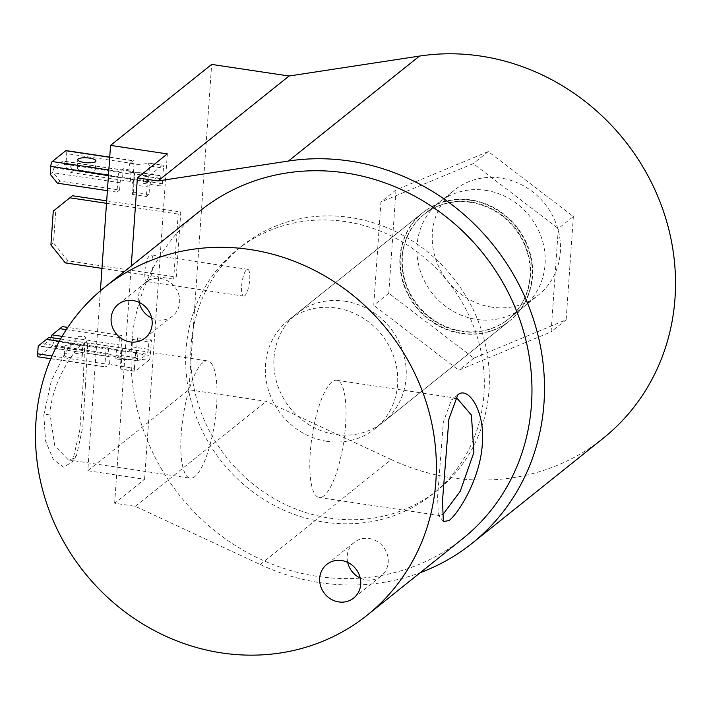 <?xml version="1.0" encoding="UTF-8"?>
<svg xmlns="http://www.w3.org/2000/svg" width="711" height="711" viewBox="0 0 711 711"><rect width="100%" height="100%" fill="white"/><g stroke="black" fill="none" stroke-linecap="round" stroke-linejoin="round"><path stroke-width="0.53" stroke-dasharray="3.56 2.67" d="M470.54 202.368A67.207 62.097 51.3 0 1 526.878 251.099A67.207 62.097 51.3 0 1 508.045 319.372A67.207 62.097 51.3 0 1 461.51 331.468A67.207 62.097 51.3 0 1 405.181 282.738A67.207 62.097 51.3 0 1 424.014 214.464A67.207 62.097 51.3 0 1 470.54 202.368M485.586 190.317A67.207 62.097 51.3 0 1 541.924 239.047A67.207 62.097 51.3 0 1 523.083 307.321A67.207 62.097 51.3 0 1 476.557 319.417A67.207 62.097 51.3 0 1 420.219 270.687A67.207 62.097 51.3 0 1 439.051 202.413A67.207 62.097 51.3 0 1 485.586 190.317M573.368 216.508L566.143 319.817L473.846 358.184L388.775 293.234L395.991 189.917L488.297 151.559L573.368 216.508L558.331 228.551L551.105 331.868L458.799 370.227L373.728 305.277L380.954 201.968L473.25 163.61L558.331 228.551M566.143 319.817L551.105 331.868M473.846 358.184L458.799 370.227M388.775 293.234L373.728 305.277M395.991 189.917L380.954 201.968M488.297 151.559L473.25 163.61M106.686 200.866L180.807 211.976L176.257 277.05L173.662 279.121L178.212 214.055L180.807 211.976M106.508 203.302L178.212 214.055M53.281 211.105L55.876 209.034L53.503 242.869L50.916 244.94M55.876 209.034L72.442 195.738M65.305 262.883L67.892 260.804L176.257 277.05M67.892 260.804L53.503 242.869M101.957 268.376L173.662 279.121M148.021 281.236A13.553 3.671 -81.5 0 1 146.919 281.627A13.553 3.671 -81.5 0 1 145.053 269.585A13.553 3.671 -81.5 0 1 149.834 255.213A13.553 3.671 -81.5 0 1 150.936 254.822A13.553 3.671 -81.5 0 1 152.803 266.865A13.553 3.671 -81.5 0 1 148.021 281.236M244.771 295.74A13.553 3.671 -81.5 0 1 243.669 296.132A13.553 3.671 -81.5 0 1 241.802 284.089A13.553 3.671 -81.5 0 1 246.584 269.718A13.553 3.671 -81.5 0 1 247.686 269.327A13.553 3.671 -81.5 0 1 249.552 281.369A13.553 3.671 -81.5 0 1 244.771 295.74M324.492 522.141A156.456 144.564 -128.7 0 0 432.812 493.985A156.456 144.564 -128.7 0 0 476.663 335.05A156.456 144.564 -128.7 0 0 345.51 221.601A156.456 144.564 -128.7 0 0 237.19 249.757A156.456 144.564 -128.7 0 0 193.348 408.692A156.456 144.564 -128.7 0 0 324.492 522.141M329.549 518.097A156.456 144.564 -128.7 0 0 437.869 489.932A156.456 144.564 -128.7 0 0 481.711 330.997A156.456 144.564 -128.7 0 0 350.567 217.548A156.456 144.564 -128.7 0 0 242.247 245.713A156.456 144.564 -128.7 0 0 198.396 404.648A156.456 144.564 -128.7 0 0 329.549 518.097M100.393 290.817L87.808 470.744L144.573 479.25L114.649 503.219L135.286 506.312L260.226 564.525A219.503 202.822 -128.7 0 0 320.261 582.7A219.503 202.822 -128.7 0 0 420.272 572.657M260.226 564.525L391.254 459.573A219.503 202.822 -128.7 0 0 451.289 477.748A219.503 202.822 -128.7 0 0 603.257 438.234M470.691 200.289A69.376 64.106 51.3 0 1 528.842 250.592A69.376 64.106 51.3 0 1 509.396 321.061A69.376 64.106 51.3 0 1 461.368 333.548A69.376 64.106 51.3 0 1 403.217 283.245A69.376 64.106 51.3 0 1 422.654 212.776A69.376 64.106 51.3 0 1 470.691 200.289M344.719 301.188A69.376 64.106 51.3 0 1 402.87 351.492A69.376 64.106 51.3 0 1 383.425 421.97A69.376 64.106 51.3 0 1 335.396 434.457A69.376 64.106 51.3 0 1 277.246 384.153A69.376 64.106 51.3 0 1 296.683 313.675A69.376 64.106 51.3 0 1 344.719 301.188M114.649 503.219L131.233 266.003M391.254 459.573L266.314 401.36L188.913 389.761L211.665 64.417M87.808 470.744L188.913 389.761M135.286 506.312L266.314 401.36M144.573 479.25L167.325 153.905M82.44 348.47A9.074 2.453 -176 0 1 72.344 349.51A9.074 2.453 -176 0 1 64.745 346.541A9.074 2.453 -176 0 1 65.154 345.884A9.074 2.453 -176 0 1 75.25 344.844A9.074 2.453 -176 0 1 82.858 347.812A9.074 2.453 -176 0 1 82.44 348.47M64.577 354.211A9.074 2.453 4 0 0 64.159 354.869A9.074 2.453 4 0 0 71.758 357.837A9.074 2.453 4 0 0 81.863 356.798A9.074 2.453 4 0 0 82.272 356.14A9.074 2.453 4 0 0 74.673 353.171A9.074 2.453 4 0 0 64.577 354.211M66.292 329.628L119.43 337.592L122.025 335.521L67.776 327.389M51.539 335.316L54.134 333.237L53.592 341.04A4.062 1.102 -81.5 0 1 52.107 345.919L119.439 356.015A4.062 1.102 98.5 0 0 120.932 351.136L122.025 335.521M54.134 333.237L62.426 326.589M52.01 355.962L104.997 363.899L106.09 348.283L108.676 346.213L108.17 353.5A4.062 1.102 98.5 0 0 108.774 356.549A4.062 1.102 98.5 0 0 109.103 356.433L110.161 355.589A16.255 4.39 -176 0 1 118.728 357.873L119.626 358.175L121.261 355.464L121.768 348.168L138.085 350.621L137.579 357.909L121.261 355.464M59.297 341.271L106.09 348.283M60.568 338.996L108.676 346.213M38.207 345.999L49.077 337.281M137.499 337.841L151.434 339.929L150.341 355.544L136.405 353.456L137.499 337.841A16.255 4.39 -176 0 1 132.53 339.556L132.015 346.844C131.446 349.67 129.793 351.118 127.056 351.198A16.255 4.39 -176 0 1 116.382 350.603L117.439 349.759A4.062 1.102 98.5 0 0 118.924 344.879L119.43 337.592M40.803 343.92A4.062 1.102 98.5 0 0 41.442 346.453A4.062 1.102 98.5 0 0 41.771 346.337L50.099 339.662A4.062 1.102 98.5 0 0 51.112 337.583M104.997 363.899A4.062 1.102 98.5 0 0 105.61 366.947A4.062 1.102 98.5 0 0 105.939 366.832L38.598 356.735A4.062 1.102 -81.5 0 1 38.27 356.851M132.53 339.556L148.848 342L151.434 339.929M119.439 356.015L115.804 358.931A16.255 4.39 4 0 0 134.432 358.255L148.857 360.424L135.348 371.24L120.923 369.08A16.255 4.39 4 0 0 120.941 368.938A16.255 4.39 4 0 0 109.574 363.916L105.939 366.832M52.107 345.919L38.598 356.735M120.479 366.218L134.406 368.307A4.062 1.102 98.5 0 0 135.019 371.355L120.834 369.231L120.479 366.218L121.572 350.603L135.499 352.692L138.085 350.621M134.406 368.307L135.499 352.692M121.768 348.168A16.255 4.39 -176 0 1 122.31 349.421A16.255 4.39 -176 0 1 121.572 350.603M118.728 357.873L138.521 360.841L146.848 354.167L127.056 351.198M132.015 346.844L148.332 349.288L148.848 342M148.857 360.424A4.062 1.102 98.5 0 0 150.341 355.544M148.332 349.288A4.062 1.102 -81.5 0 1 146.848 354.167M138.521 360.841A4.062 1.102 -81.5 0 1 138.192 360.957A4.062 1.102 -81.5 0 1 137.579 357.909M136.405 353.456L134.432 358.255M115.804 358.931L116.382 350.603M109.574 363.916L110.161 355.589M77.641 167.334A9.074 2.453 4 0 0 77.223 167.992A9.074 2.453 4 0 0 84.831 170.96A9.074 2.453 4 0 0 94.927 169.92A9.074 2.453 4 0 0 95.336 169.262A9.074 2.453 4 0 0 87.737 166.294A9.074 2.453 4 0 0 77.641 167.334M73.34 170.418L70.753 172.489L63.555 163.53L66.15 161.45L73.34 170.418L132.939 179.35L130.353 181.429L130.86 174.142A4.062 1.102 98.5 0 0 130.255 171.093A4.062 1.102 98.5 0 0 129.926 171.209L128.869 172.044A16.255 4.39 4 0 0 139.543 172.649L141.098 172.711L143.96 176.097L143.444 183.385L159.762 185.838L162.357 183.758L163.45 168.143L149.514 166.054L148.421 181.669L162.357 183.758M70.753 172.489L130.353 181.429M132.939 179.35L134.032 163.734A4.062 1.102 98.5 0 0 133.419 160.686A4.062 1.102 98.5 0 0 133.09 160.802L129.455 163.717A16.255 4.39 4 0 0 148.084 163.05L162.837 165.094A4.062 1.102 -81.5 0 1 163.45 168.143M66.15 161.45L66.692 153.647A4.062 1.102 98.5 0 0 66.087 150.599M107.397 190.672L117.004 192.112L118.097 176.497A4.062 1.102 98.5 0 1 119.59 171.627L108.836 170.009M50.214 174.213L52.818 172.133L60 181.109L119.599 190.041L117.004 192.112M60 181.109L57.413 183.18M149.514 166.054L148.084 163.05L162.508 165.21L148.999 176.035L134.575 173.866L133.579 178.816L132.486 194.432A16.255 4.39 4 0 0 133.233 193.25A16.255 4.39 4 0 0 132.69 192.006L133.197 184.718L131.215 179.323A16.255 4.39 4 0 0 122.648 177.039L121.59 177.874A4.062 1.102 98.5 0 0 120.106 182.754L119.599 190.041M52.818 172.133A4.062 1.102 -81.5 0 1 54.258 167.787L62.586 161.113A4.062 1.102 -81.5 0 1 62.915 160.997A4.062 1.102 -81.5 0 1 63.555 163.53M143.444 183.385A16.255 4.39 4 0 0 148.421 181.669M134.575 173.866A16.255 4.39 4 0 0 134.592 173.733A16.255 4.39 4 0 0 123.225 168.711L119.59 171.627M132.486 194.432L146.422 196.52L149.008 194.45L149.514 187.162L133.197 184.718M133.579 178.816L147.515 180.905L146.422 196.52M132.69 192.006L149.008 194.45M131.215 179.323L151.008 182.283L159.335 175.617L139.543 172.649M143.96 176.097L160.277 178.55L159.762 185.838M151.008 182.283A4.062 1.102 98.5 0 0 149.514 187.162M160.277 178.55A4.062 1.102 98.5 0 0 159.664 175.501A4.062 1.102 98.5 0 0 159.335 175.617M147.515 180.905A4.062 1.102 -81.5 0 1 148.999 176.035M128.869 172.044L129.455 163.717M122.648 177.039L123.225 168.711M85.382 385.7L82.84 426.644L76.601 455.351L74.015 458.346L68.38 459.91L54.783 445.886L50.001 414.042C51.547 383.602 72.789 351.376 81.978 344.48L85.951 342.666L87.604 344.426L85.382 385.7M43.824 414.975L45.575 440.998L53.334 459.519L63.563 467.136L72.433 461.972L79.854 429.773L83.116 383.505L85.036 336.561L78.45 336.276L65.305 352.505L51.299 380.945L43.824 414.975L50.001 414.042M454.836 398.302L451.476 399.866L443.362 421.97L437.647 496.296L438.26 514.764L439.496 515.537L441.975 514.817M194.938 476.477A59.28 16.042 -81.5 0 1 190.139 478.165A59.28 16.042 -81.5 0 1 181.972 425.498A59.28 16.042 -81.5 0 1 202.902 362.601A59.28 16.042 -81.5 0 1 207.71 360.912A59.28 16.042 -81.5 0 1 215.868 413.58A59.28 16.042 -81.5 0 1 194.938 476.477M323.94 495.807A59.28 16.042 -81.5 0 1 319.132 497.496A59.28 16.042 -81.5 0 1 310.974 444.828A59.28 16.042 -81.5 0 1 331.904 381.94A59.28 16.042 -81.5 0 1 336.712 380.252A59.28 16.042 -81.5 0 1 344.871 432.919A59.28 16.042 -81.5 0 1 323.94 495.807M360.228 578.052A21.543 19.908 -128.7 0 0 381.176 576.026A21.543 19.908 -128.7 0 0 388.215 562.285A21.543 19.908 -128.7 0 0 376.901 541.275A21.543 19.908 -128.7 0 0 354.238 542.395A21.543 19.908 -128.7 0 0 347.19 556.135A21.543 19.908 -128.7 0 0 347.688 562.392M151.665 318.048A21.543 19.908 -128.7 0 0 172.613 316.013A21.543 19.908 -128.7 0 0 179.652 302.273A21.543 19.908 -128.7 0 0 168.329 281.263A21.543 19.908 -128.7 0 0 145.675 282.391A21.543 19.908 -128.7 0 0 138.627 296.132A21.543 19.908 -128.7 0 0 139.116 302.388M461.919 331.139A67.207 62.097 51.3 0 1 405.581 282.409A67.207 62.097 51.3 0 1 424.414 214.144A67.207 62.097 51.3 0 1 470.949 202.048A67.207 62.097 51.3 0 1 527.278 250.779A67.207 62.097 51.3 0 1 508.445 319.043A67.207 62.097 51.3 0 1 461.919 331.139M491.843 307.17A67.207 62.097 51.3 0 1 435.505 258.44A67.207 62.097 51.3 0 1 454.338 190.166A67.207 62.097 51.3 0 1 500.873 178.07A67.207 62.097 51.3 0 1 557.211 226.809A67.207 62.097 51.3 0 1 538.369 295.074A67.207 62.097 51.3 0 1 491.843 307.17M461.777 333.228A69.376 64.106 51.3 0 1 403.617 282.925A69.376 64.106 51.3 0 1 423.063 212.447A69.376 64.106 51.3 0 1 471.091 199.96A69.376 64.106 51.3 0 1 529.242 250.263A69.376 64.106 51.3 0 1 509.805 320.741A69.376 64.106 51.3 0 1 461.777 333.228M326.864 441.291A69.376 64.106 51.3 0 1 268.714 390.988A69.376 64.106 51.3 0 1 288.151 320.51A69.376 64.106 51.3 0 1 336.187 308.023A69.376 64.106 51.3 0 1 394.338 358.326A69.376 64.106 51.3 0 1 374.893 428.804A69.376 64.106 51.3 0 1 326.864 441.291M462.825 538.574A210.021 194.059 51.3 0 1 317.417 576.372A210.021 194.059 51.3 0 1 141.373 424.085A210.021 194.059 51.3 0 1 200.226 210.74M120.932 351.136L53.592 341.04M108.17 353.5L41.345 343.484M62.097 336.365L118.924 344.879M41.771 346.337L109.103 356.433M117.439 349.759L50.099 339.662M134.032 163.734L66.692 153.647M108.49 175.057L118.097 176.497M120.106 182.754L53.281 172.737M64.043 164.125L130.86 174.142M54.258 167.787L121.59 177.874M129.926 171.209L62.586 161.113M109.725 157.3L133.09 160.802M457.804 394.792L451.485 399.858L457.795 394.792M523.083 307.321L508.045 319.372M439.051 202.413L424.014 214.464M243.669 296.132L146.919 281.627M437.869 489.932L432.812 493.985M383.425 421.97L509.396 321.061M296.683 313.675L422.654 212.776M242.247 245.713L237.19 249.757M247.686 269.327L150.936 254.822M64.159 354.869L64.745 346.541M108.774 356.549L41.442 346.453M50.81 358.735L105.61 366.947M138.192 360.957L119.626 358.175M82.272 356.14L82.858 347.812M120.941 368.938L122.31 349.421M77.223 167.992L77.81 159.664M130.255 171.093L62.915 160.997M109.743 157.14L133.419 160.686M159.664 175.501L141.098 172.72M95.336 169.262L95.923 160.926M133.233 193.25L134.592 173.733M76.601 455.351L72.433 461.972M443.371 521.554L438.26 514.764M68.38 459.91L190.139 478.165M439.496 515.537L319.132 497.496M381.176 576.026L353.678 598.049M172.613 316.013L145.106 338.045M424.414 214.144L454.338 190.166M423.063 212.447L288.151 320.51M509.805 320.741L374.893 428.804M508.445 319.043L538.369 295.074M145.675 282.391L118.168 304.415M354.238 542.395L326.74 564.427M457.066 398.293L336.712 380.252M85.951 342.666L207.71 360.912M87.604 344.426L85.036 336.561"/><path stroke-width="1.07" d="M106.508 203.302L69.856 197.809L72.442 195.738L106.686 200.866M69.856 197.809L53.281 211.105L50.916 244.94L65.305 262.883L101.957 268.376M420.272 572.657A219.503 202.822 -128.7 0 0 472.228 543.195A219.503 202.822 -128.7 0 0 533.739 320.208A219.503 202.822 -128.7 0 0 349.741 161.041A219.503 202.822 -128.7 0 0 288.444 161.033L158.038 180.967L289.066 76.015L211.665 64.417L110.561 145.399L167.325 153.905L137.392 177.874L158.038 180.967M472.228 543.195L603.257 438.234A219.503 202.822 -128.7 0 0 664.767 215.255A219.503 202.822 -128.7 0 0 480.769 56.089A219.503 202.822 -128.7 0 0 419.472 56.08L289.066 76.015M131.233 266.003L137.392 177.874M100.393 290.817L110.561 145.399M67.776 327.389L62.426 326.589L59.831 328.66L66.292 329.628M60.568 338.996L49.077 337.281L46.491 339.351L59.297 341.271M46.491 339.351L38.207 345.999L37.656 353.802L52.01 355.962M59.831 328.66L51.539 335.316A4.062 1.102 98.5 0 1 51.112 337.583M50.81 358.735L38.27 356.851A4.062 1.102 -81.5 0 1 37.656 353.802M78.219 158.997A9.074 2.453 4 0 0 77.81 159.664A9.074 2.453 4 0 0 85.409 162.632A9.074 2.453 4 0 0 95.505 161.593A9.074 2.453 4 0 0 95.923 160.926A9.074 2.453 4 0 0 88.324 157.966A9.074 2.453 4 0 0 78.219 158.997M109.743 157.14L66.087 150.599A4.062 1.102 98.5 0 0 65.759 150.714L52.25 161.53A4.062 1.102 98.5 0 0 50.765 166.41L50.214 174.213L57.413 183.18L107.397 190.672M449.005 520.576L443.371 521.554L442.482 501.068L448.908 418.992L457.804 394.792C467.856 385.904 485.222 410.105 482.307 443.993C480.485 477.783 458.942 513.066 449.005 520.576M441.975 514.817L443.522 513.733L460.257 491.221L473.917 452.267L471.393 415.046L457.066 398.293L454.836 398.302M319.692 578.167A21.543 19.908 -128.7 0 0 331.015 599.177A21.543 19.908 -128.7 0 0 353.678 598.049A21.543 19.908 -128.7 0 0 360.717 584.309A21.543 19.908 -128.7 0 0 349.403 563.299A21.543 19.908 -128.7 0 0 326.74 564.427A21.543 19.908 -128.7 0 0 319.692 578.167M347.688 562.392A21.543 19.908 -128.7 0 0 360.228 578.052M111.129 318.155A21.543 19.908 -128.7 0 0 122.452 339.165A21.543 19.908 -128.7 0 0 145.106 338.045A21.543 19.908 -128.7 0 0 152.154 324.305A21.543 19.908 -128.7 0 0 140.831 303.295A21.543 19.908 -128.7 0 0 118.168 304.415A21.543 19.908 -128.7 0 0 111.129 318.155M139.116 302.388A21.543 19.908 -128.7 0 0 151.665 318.048M104.624 287.315L200.226 210.74A210.021 194.059 51.3 0 1 345.626 172.942A210.021 194.059 51.3 0 1 521.678 325.229A210.021 194.059 51.3 0 1 462.825 538.574L367.223 615.148A210.021 194.059 51.3 0 1 221.814 652.947A210.021 194.059 51.3 0 1 45.771 500.668A210.021 194.059 51.3 0 1 104.624 287.315A210.021 194.059 51.3 0 1 250.032 249.517A210.021 194.059 51.3 0 1 426.076 401.804A210.021 194.059 51.3 0 1 367.223 615.148M288.444 161.033L419.472 56.08M52.099 334.863L62.097 336.365M50.765 166.41L108.49 175.057M108.836 170.009L52.25 161.53M65.759 150.714L109.725 157.3"/></g></svg>
